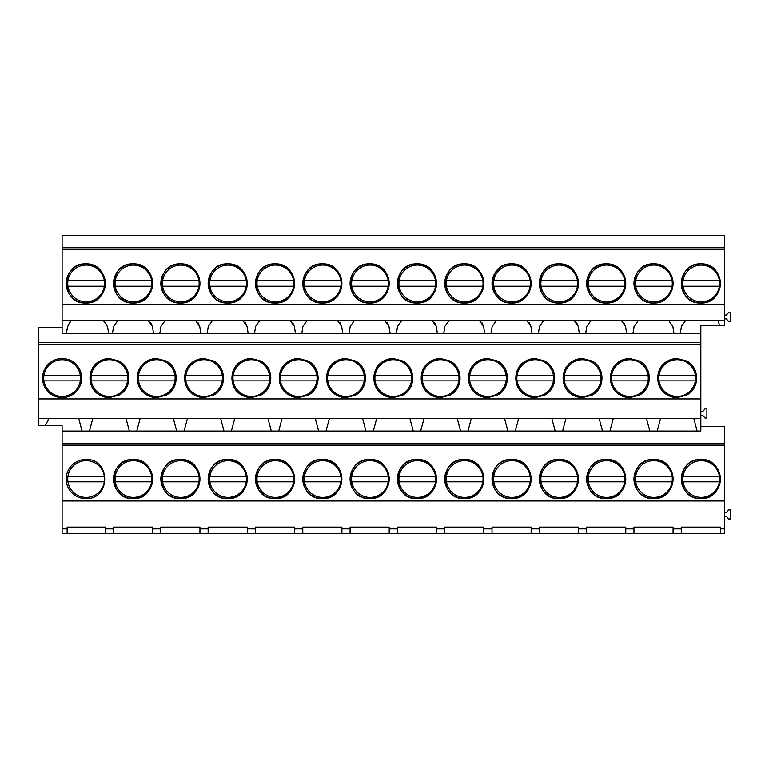 <?xml version="1.0" encoding="UTF-8"?>
<svg xmlns="http://www.w3.org/2000/svg" width="769" height="769" viewBox="0 0 769 769"><rect width="100%" height="100%" fill="white"/><g stroke="black" fill="none" stroke-linecap="round" stroke-linejoin="round"><path stroke-width="1.15" d="M62.106 358.517A19.561 19.561 0 0 0 42.545 378.069A19.561 19.561 0 0 0 62.106 397.631A19.561 19.561 0 0 0 81.668 378.069A19.561 19.561 0 0 0 62.106 358.517M700.838 344.195L38.45 344.195L38.45 398.938L700.838 398.938L700.838 342.397L38.45 342.397L38.45 344.195M686.871 395.064C699.848 388.441 699.848 367.707 686.871 361.084L677.181 358.517L667.492 361.084C654.515 367.707 654.515 388.441 667.492 395.064L677.181 397.631L686.871 395.064A19.561 19.561 0 0 0 695.743 384.24M327.431 371.908A19.561 19.561 0 0 1 336.303 361.084C323.316 367.707 323.316 388.441 336.303 395.064L345.992 397.631L355.672 395.064C368.659 388.441 368.659 367.707 355.672 361.084L345.992 358.517L336.303 361.084A19.561 19.561 0 0 1 345.992 358.517M298.67 397.631L308.359 395.064C321.346 388.441 321.346 367.707 308.359 361.084L298.67 358.517L288.99 361.084C276.004 367.707 276.004 388.441 288.99 395.064L298.67 397.631A19.561 19.561 0 0 1 280.108 384.24M440.618 397.631A19.561 19.561 0 0 1 430.928 395.064L440.618 397.631L450.298 395.064C463.284 388.441 463.284 367.707 450.298 361.084L440.618 358.517L430.928 361.084C417.942 367.707 417.942 388.441 430.928 395.064A19.561 19.561 0 0 1 422.056 384.24M402.985 395.064C415.971 388.441 415.971 367.707 402.985 361.084L393.305 358.517L383.616 361.084C370.629 367.707 370.629 388.441 383.616 395.064L393.305 397.631L402.985 395.064A19.561 19.561 0 0 0 411.867 384.24M156.732 358.517L147.052 361.084C134.066 367.707 134.066 388.441 147.052 395.064L156.732 397.631L166.421 395.064C179.398 388.441 179.398 367.707 166.421 361.084L156.732 358.517A19.561 19.561 0 0 0 138.17 371.908M109.419 397.631A19.561 19.561 0 0 1 99.73 395.064L109.419 397.631L119.108 395.064C132.085 388.441 132.085 367.707 119.108 361.084L109.419 358.517L99.73 361.084C86.753 367.707 86.753 388.441 99.73 395.064A19.561 19.561 0 0 1 90.857 384.24M232.796 371.908A19.561 19.561 0 0 1 241.677 361.084C228.691 367.707 228.691 388.441 241.677 395.064L251.357 397.631L261.047 395.064C274.033 388.441 274.033 367.707 261.047 361.084L251.357 358.517L241.677 361.084A19.561 19.561 0 0 1 251.357 358.517M204.045 397.631L213.734 395.064C226.72 388.441 226.72 367.707 213.734 361.084L204.045 358.517L194.365 361.084C181.378 367.707 181.378 388.441 194.365 395.064L204.045 397.631A19.561 19.561 0 0 1 185.483 384.24M592.245 395.064C605.222 388.441 605.222 367.707 592.245 361.084L582.556 358.517L572.867 361.084C559.89 367.707 559.89 388.441 572.867 395.064L582.556 397.631L592.245 395.064A19.561 19.561 0 0 0 601.118 384.24M629.869 358.517L620.179 361.084C607.202 367.707 607.202 388.441 620.179 395.064L629.869 397.631L639.558 395.064C652.535 388.441 652.535 367.707 639.558 361.084L629.869 358.517A19.561 19.561 0 0 0 611.307 371.908M487.931 397.631L497.61 395.064C510.597 388.441 510.597 367.707 497.61 361.084L487.931 358.517L478.241 361.084C465.264 367.707 465.264 388.441 478.241 395.064L487.931 397.631A19.561 19.561 0 0 1 469.369 384.24M544.933 361.084L535.243 358.517L525.554 361.084C512.577 367.707 512.577 388.441 525.554 395.064L535.243 397.631L544.933 395.064C557.909 388.441 557.909 367.707 544.933 361.084A19.561 19.561 0 0 1 553.805 371.908M48.928 418.615L45.236 425.718L38.45 425.718L38.45 418.615L700.838 418.615L700.838 398.938M38.45 418.615L38.45 398.938M38.45 342.397L38.45 327.392L62.106 327.392M62.106 304.476L62.106 249.569L724.494 249.569L724.494 304.476L62.106 304.476L62.106 333.371L108.237 333.371C108.496 327.969 106.68 323.605 102.786 320.269L71.507 320.269M724.494 249.569L724.494 235.477L62.106 235.477L62.106 249.569M85.763 303.005C110.996 304.207 110.996 262.69 85.763 263.892C60.54 262.69 60.54 304.207 85.763 303.005A19.561 19.561 0 0 0 105.324 283.444A19.561 19.561 0 0 0 85.763 263.892A19.561 19.561 0 0 0 66.201 283.444A19.561 19.561 0 0 0 85.763 303.005M464.274 263.892C439.041 262.69 439.041 304.207 464.274 303.005C489.497 304.207 489.497 262.69 464.274 263.892A19.561 19.561 0 0 1 483.826 283.444A19.561 19.561 0 0 1 464.274 303.005A19.561 19.561 0 0 1 444.713 283.444A19.561 19.561 0 0 1 464.274 263.892M416.961 303.005C442.185 304.207 442.185 262.69 416.961 263.892C391.729 262.69 391.729 304.207 416.961 303.005A19.561 19.561 0 0 1 397.4 283.444A19.561 19.561 0 0 1 416.961 263.892A19.561 19.561 0 0 1 436.513 283.444A19.561 19.561 0 0 1 416.961 303.005M369.649 303.005C394.872 304.207 394.872 262.69 369.649 263.892C344.416 262.69 344.416 304.207 369.649 303.005A19.561 19.561 0 0 1 350.087 283.444A19.561 19.561 0 0 1 369.649 263.892A19.561 19.561 0 0 1 389.201 283.444A19.561 19.561 0 0 1 369.649 303.005M275.014 263.892C249.79 262.69 249.79 304.207 275.014 303.005C300.246 304.207 300.246 262.69 275.014 263.892A19.561 19.561 0 0 1 294.575 283.444A19.561 19.561 0 0 1 275.014 303.005A19.561 19.561 0 0 1 255.462 283.444A19.561 19.561 0 0 1 275.014 263.892M180.388 263.892C155.165 262.69 155.165 304.207 180.388 303.005C205.621 304.207 205.621 262.69 180.388 263.892A19.561 19.561 0 0 1 199.95 283.444A19.561 19.561 0 0 1 180.388 303.005A19.561 19.561 0 0 1 160.836 283.444A19.561 19.561 0 0 1 180.388 263.892M133.075 303.005C158.308 304.207 158.308 262.69 133.075 263.892C107.852 262.69 107.852 304.207 133.075 303.005A19.561 19.561 0 0 1 113.514 283.444A19.561 19.561 0 0 1 133.075 263.892A19.561 19.561 0 0 1 152.637 283.444A19.561 19.561 0 0 1 133.075 303.005M227.701 303.005C252.934 304.207 252.934 262.69 227.701 263.892C202.478 262.69 202.478 304.207 227.701 303.005A19.561 19.561 0 0 1 208.149 283.444A19.561 19.561 0 0 1 227.701 263.892A19.561 19.561 0 0 1 247.262 283.444A19.561 19.561 0 0 1 227.701 303.005M322.326 263.892C297.103 262.69 297.103 304.207 322.326 303.005C347.559 304.207 347.559 262.69 322.326 263.892A19.561 19.561 0 0 1 341.888 283.444A19.561 19.561 0 0 1 322.326 303.005A19.561 19.561 0 0 1 302.775 283.444A19.561 19.561 0 0 1 322.326 263.892M558.9 263.892C533.667 262.69 533.667 304.207 558.9 303.005C584.123 304.207 584.123 262.69 558.9 263.892A19.561 19.561 0 0 1 578.461 283.444A19.561 19.561 0 0 1 558.9 303.005A19.561 19.561 0 0 1 539.338 283.444A19.561 19.561 0 0 1 558.9 263.892M606.212 263.892C580.98 262.69 580.98 304.207 606.212 303.005C631.445 304.207 631.445 262.69 606.212 263.892A19.561 19.561 0 0 1 625.774 283.444A19.561 19.561 0 0 1 606.212 303.005A19.561 19.561 0 0 1 586.651 283.444A19.561 19.561 0 0 1 606.212 263.892M653.525 303.005C678.758 304.207 678.758 262.69 653.525 263.892C628.302 262.69 628.302 304.207 653.525 303.005A19.561 19.561 0 0 1 633.964 283.444A19.561 19.561 0 0 1 653.525 263.892A19.561 19.561 0 0 1 673.086 283.444A19.561 19.561 0 0 1 653.525 303.005M511.587 303.005C536.81 304.207 536.81 262.69 511.587 263.892C486.354 262.69 486.354 304.207 511.587 303.005A19.561 19.561 0 0 1 492.025 283.444A19.561 19.561 0 0 1 511.587 263.892A19.561 19.561 0 0 1 531.148 283.444A19.561 19.561 0 0 1 511.587 303.005M700.838 303.005C726.071 304.207 726.071 262.69 700.838 263.892C675.615 262.69 675.615 304.207 700.838 303.005A19.561 19.561 0 0 1 681.276 283.444A19.561 19.561 0 0 1 700.838 263.892A19.561 19.561 0 0 1 720.399 283.444A19.561 19.561 0 0 1 700.838 303.005M78.736 418.615L82.072 431.073L700.838 431.073L700.838 418.615M92.789 418.615L89.454 431.073M67.134 527.111L105.324 527.111L105.324 533.523L67.134 533.523L67.134 527.111M102.786 320.269C106.68 323.586 108.496 327.95 108.237 333.371L153.492 333.371L152.425 326.431L148.052 320.269L118.022 320.269L113.639 326.431L112.659 331.968M67.903 326.123L67.076 330.064M62.106 320.26L71.507 320.26L68.354 324.845M71.507 320.26C68.23 323.932 66.643 328.296 66.759 333.371M680.344 333.371L673.942 333.371L672.875 326.431L668.501 320.26L685.785 320.26L681.401 326.431L680.344 333.371L700.838 333.371L700.838 342.397M102.786 320.26L116.052 320.26M116.052 320.269L118.022 320.269M724.494 247.772L62.106 247.772M724.494 304.476L724.494 320.26L718.083 320.26M148.052 320.269L621.179 320.26M621.189 320.26L668.501 320.269M700.838 333.371L700.838 325.7L719.544 325.7L718.083 320.269L685.785 320.26M85.763 459.478A19.561 19.561 0 0 0 66.201 479.029A19.561 19.561 0 0 0 85.763 498.591C110.996 499.792 110.996 458.276 85.763 459.478M638.472 320.269L634.089 326.431L633.031 333.371L673.942 333.371L672.875 326.431M633.108 331.968L633.031 333.371L626.629 333.371L625.562 326.431L621.189 320.269M591.159 320.269L586.776 326.431L585.718 333.371L626.629 333.371L626.543 331.968M585.795 331.968L585.718 333.371L579.317 333.371L578.25 326.431L573.876 320.269M543.846 320.269L539.463 326.431L538.406 333.371L579.317 333.371L579.23 331.968M538.483 331.968L538.406 333.371L532.004 333.371L530.937 326.431L526.554 320.269M496.534 320.269L492.15 326.431L491.093 333.371L532.004 333.371L531.917 331.968M491.17 331.968L491.093 333.371L484.681 333.371L483.624 326.431L479.241 320.269M449.221 320.269L444.838 326.431L443.78 333.371L484.681 333.371L484.605 331.968M443.857 331.968L443.78 333.371L437.369 333.371L436.311 326.431L431.928 320.269M401.908 320.269L397.525 326.431L396.458 333.371L437.369 333.371L437.292 331.968M396.544 331.968L396.458 333.371L390.056 333.371L388.999 326.431L384.615 320.269M354.596 320.269L350.212 326.431L349.145 333.371L390.056 333.371L389.979 331.968M349.232 331.968L349.145 333.371L342.743 333.371L341.686 326.431L337.303 320.269M307.273 320.269L302.899 326.431L301.833 333.371L342.743 333.371L342.666 331.968M301.919 331.968L301.833 333.371L295.431 333.371L294.373 326.431L289.99 320.269M259.96 320.269L255.587 326.431L254.52 333.371L295.431 333.371L295.354 331.968M254.606 331.968L254.52 333.371L248.118 333.371L247.06 326.431L242.677 320.269M212.648 320.269L208.274 326.431L207.207 333.371L248.118 333.371L248.041 331.968M207.294 331.968L207.207 333.371L200.805 333.371L199.738 326.431L195.364 320.269M165.335 320.269L160.961 326.431L159.894 333.371L200.805 333.371L200.719 331.968M159.981 331.968L159.894 333.371L153.492 333.371L153.406 331.968M45.236 425.718L62.106 425.718L62.106 431.073L82.072 431.073M67.134 528.861L62.106 528.861L62.106 533.523L67.134 533.523M105.324 533.523L113.514 533.523L113.514 528.861L105.324 528.861M724.494 500.975L62.106 500.975L62.106 500.369L724.494 500.369L724.494 528.861L720.399 528.861L720.399 527.111L681.276 527.111L681.276 528.861L673.086 528.861L673.086 527.111L633.964 527.111L633.964 528.861L625.774 528.861L625.774 527.111L586.651 527.111L586.651 528.861L578.461 528.861L578.461 527.111L539.338 527.111L539.338 528.861L531.148 528.861L531.148 527.111L492.025 527.111L492.025 528.861L483.826 528.861L483.826 527.111L444.713 527.111L444.713 528.861L436.513 528.861L436.513 527.111L397.4 527.111L397.4 528.861L389.201 528.861L389.201 527.111L350.087 527.111L350.087 528.861L341.888 528.861L341.888 527.111L302.775 527.111L302.775 528.861L294.575 528.861L294.575 527.111L255.462 527.111L255.462 528.861L247.262 528.861L247.262 527.111L208.149 527.111L208.149 528.861L199.95 528.861L199.95 527.111L160.836 527.111L160.836 528.861L152.637 528.861L152.637 527.111L113.514 527.111L113.514 528.861M62.106 500.975L62.106 528.861M113.514 533.523L681.276 533.523L681.276 528.861M724.494 528.861L724.494 533.523L681.276 533.523M62.106 431.073L62.106 500.369M724.494 500.369L724.494 443.521L62.106 443.521M724.494 443.521L724.494 426.459L700.838 426.459M724.494 445.145L62.106 445.145M464.274 459.478C439.041 458.276 439.041 499.792 464.274 498.591C489.497 499.792 489.497 458.276 464.274 459.478A19.561 19.561 0 0 1 483.826 479.029A19.561 19.561 0 0 1 464.274 498.591A19.561 19.561 0 0 1 444.713 479.029A19.561 19.561 0 0 1 464.274 459.478M416.961 498.591C442.185 499.792 442.185 458.276 416.961 459.478C391.729 458.276 391.729 499.792 416.961 498.591A19.561 19.561 0 0 0 436.513 479.029A19.561 19.561 0 0 0 416.961 459.478A19.561 19.561 0 0 0 397.4 479.029A19.561 19.561 0 0 0 416.961 498.591M369.649 498.591C394.872 499.792 394.872 458.276 369.649 459.478C344.416 458.276 344.416 499.792 369.649 498.591A19.561 19.561 0 0 0 389.201 479.029A19.561 19.561 0 0 0 369.649 459.478A19.561 19.561 0 0 0 350.087 479.029A19.561 19.561 0 0 0 369.649 498.591M275.014 459.478C249.79 458.276 249.79 499.792 275.014 498.591C300.246 499.792 300.246 458.276 275.014 459.478A19.561 19.561 0 0 1 294.575 479.029A19.561 19.561 0 0 1 275.014 498.591A19.561 19.561 0 0 1 255.462 479.029A19.561 19.561 0 0 1 275.014 459.478M180.388 459.478C155.165 458.276 155.165 499.792 180.388 498.591C205.621 499.792 205.621 458.276 180.388 459.478A19.561 19.561 0 0 1 199.95 479.029A19.561 19.561 0 0 1 180.388 498.591A19.561 19.561 0 0 1 160.836 479.029A19.561 19.561 0 0 1 180.388 459.478M133.075 498.591C158.308 499.792 158.308 458.276 133.075 459.478C107.852 458.276 107.852 499.792 133.075 498.591A19.561 19.561 0 0 0 152.637 479.029A19.561 19.561 0 0 0 133.075 459.478A19.561 19.561 0 0 0 113.514 479.029A19.561 19.561 0 0 0 133.075 498.591M227.701 498.591C252.934 499.792 252.934 458.276 227.701 459.478C202.478 458.276 202.478 499.792 227.701 498.591A19.561 19.561 0 0 0 247.262 479.029A19.561 19.561 0 0 0 227.701 459.478A19.561 19.561 0 0 0 208.149 479.029A19.561 19.561 0 0 0 227.701 498.591M322.326 459.478C297.103 458.276 297.103 499.792 322.326 498.591C347.559 499.792 347.559 458.276 322.326 459.478A19.561 19.561 0 0 1 341.888 479.029A19.561 19.561 0 0 1 322.326 498.591A19.561 19.561 0 0 1 302.775 479.029A19.561 19.561 0 0 1 322.326 459.478M558.9 459.478C533.667 458.276 533.667 499.792 558.9 498.591C584.123 499.792 584.123 458.276 558.9 459.478A19.561 19.561 0 0 1 578.461 479.029A19.561 19.561 0 0 1 558.9 498.591A19.561 19.561 0 0 1 539.338 479.029A19.561 19.561 0 0 1 558.9 459.478M606.212 459.478C580.98 458.276 580.98 499.792 606.212 498.591C631.445 499.792 631.445 458.276 606.212 459.478A19.561 19.561 0 0 1 625.774 479.029A19.561 19.561 0 0 1 606.212 498.591A19.561 19.561 0 0 1 586.651 479.029A19.561 19.561 0 0 1 606.212 459.478M653.525 498.591C678.758 499.792 678.758 458.276 653.525 459.478C628.302 458.276 628.302 499.792 653.525 498.591A19.561 19.561 0 0 0 673.086 479.029A19.561 19.561 0 0 0 653.525 459.478A19.561 19.561 0 0 0 633.964 479.029A19.561 19.561 0 0 0 653.525 498.591M700.838 498.591C726.071 499.792 726.071 458.276 700.838 459.478C675.615 458.276 675.615 499.792 700.838 498.591A19.561 19.561 0 0 1 681.276 479.029A19.561 19.561 0 0 1 700.838 459.478A19.561 19.561 0 0 1 720.399 479.029A19.561 19.561 0 0 1 700.838 498.591M511.587 459.478C486.354 458.276 486.354 499.792 511.587 498.591C536.81 499.792 536.81 458.276 511.587 459.478A19.561 19.561 0 0 1 531.148 479.029A19.561 19.561 0 0 1 511.587 498.591A19.561 19.561 0 0 1 492.025 479.029A19.561 19.561 0 0 1 511.587 459.478M677.181 397.631A19.561 19.561 0 0 1 658.62 384.24M686.871 361.084L686.871 361.084A19.561 19.561 0 0 1 695.743 371.908M658.62 371.908A19.561 19.561 0 0 1 677.181 358.517M700.838 415.327L702.703 415.327L705.029 418.028L706.894 418.028L706.894 408.906L705.029 408.906L702.703 411.607L700.838 411.607M724.494 315.117L726.359 315.117L728.685 312.416L730.55 312.416L730.55 321.538L728.685 321.538L726.359 318.837L724.494 318.837M724.494 320.26L724.494 325.7L719.544 325.7M693.811 418.615L697.147 431.073M660.552 418.615L657.216 431.073M673.086 533.523L673.086 528.861M720.399 533.523L720.399 528.861M724.494 516.287L726.359 516.287L728.685 518.988L730.55 518.988L730.55 509.866L728.685 509.866L726.359 512.567L724.494 512.567M646.498 418.615L649.834 431.073M119.108 395.064L119.108 395.064A19.561 19.561 0 0 0 127.981 384.24M119.108 361.084L119.108 361.084A19.561 19.561 0 0 1 127.981 371.908M90.857 371.908A19.561 19.561 0 0 1 109.419 358.517M126.049 418.615L129.384 431.073M152.637 533.523L152.637 528.861M140.102 418.615L136.767 431.073M160.836 533.523L160.836 528.861M152.425 326.412L150.849 322.865M156.732 397.631A19.561 19.561 0 0 1 147.052 395.064M166.421 395.064L166.421 395.064A19.561 19.561 0 0 0 175.294 384.24M166.421 361.084L166.421 361.084A19.561 19.561 0 0 1 175.294 371.908M147.042 395.064A19.561 19.561 0 0 1 138.17 384.24M173.361 418.615L176.697 431.073M199.95 533.523L199.95 528.861M187.415 418.615L184.079 431.073M208.149 533.523L208.149 528.861M199.738 326.412L198.162 322.865M213.734 395.064L213.734 395.064A19.561 19.561 0 0 0 222.606 384.24M213.734 361.084L213.734 361.084A19.561 19.561 0 0 1 222.606 371.908M185.483 371.908A19.561 19.561 0 0 1 204.045 358.517M220.674 418.615L224.01 431.073M247.262 533.523L247.262 528.861M234.728 418.615L231.392 431.073M255.462 533.523L255.462 528.861M247.051 326.412L245.484 322.865M251.357 397.631A19.561 19.561 0 0 1 232.796 384.24M261.047 395.064L261.047 395.064A19.561 19.561 0 0 0 269.919 384.24M261.047 361.084L261.047 361.084A19.561 19.561 0 0 1 269.919 371.908M267.987 418.615L271.332 431.073M294.575 533.523L294.575 528.861M282.04 418.615L278.705 431.073M302.775 533.523L302.775 528.861M294.364 326.412L292.797 322.865M308.359 395.064L308.359 395.064A19.561 19.561 0 0 0 317.232 384.24M308.359 361.084L308.359 361.084A19.561 19.561 0 0 1 317.232 371.908M280.108 371.908A19.561 19.561 0 0 1 298.67 358.517M315.3 418.615L318.645 431.073M341.888 533.523L341.888 528.861M329.363 418.615L326.018 431.073M350.087 533.523L350.087 528.861M341.676 326.412L340.109 322.865M345.992 397.631A19.561 19.561 0 0 1 327.431 384.24M355.672 395.064L355.672 395.064A19.561 19.561 0 0 0 364.554 384.24M355.672 361.084L355.672 361.084A19.561 19.561 0 0 1 364.554 371.908M362.622 418.615L365.957 431.073M389.201 533.523L389.201 528.861M376.675 418.615L373.33 431.073M397.4 533.523L397.4 528.861M388.989 326.412L387.422 322.865M393.305 397.631A19.561 19.561 0 0 1 374.743 384.24M402.985 361.084L402.985 361.084A19.561 19.561 0 0 1 411.867 371.908M374.743 371.908A19.561 19.561 0 0 1 393.305 358.517M409.935 418.615L413.27 431.073M436.513 533.523L436.513 528.861M423.988 418.615L420.653 431.073M444.713 533.523L444.713 528.861M436.302 326.412L434.735 322.865M450.298 395.064L450.298 395.064A19.561 19.561 0 0 0 459.18 384.24M450.298 361.084L450.298 361.084A19.561 19.561 0 0 1 459.18 371.908M422.056 371.908A19.561 19.561 0 0 1 440.618 358.517M457.247 418.615L460.583 431.073M483.826 533.523L483.826 528.861M471.301 418.615L467.965 431.073M492.025 533.523L492.025 528.861M483.614 326.412L482.048 322.865M497.61 395.064L497.61 395.064A19.561 19.561 0 0 0 506.492 384.24M497.62 361.084A19.561 19.561 0 0 1 506.492 371.908M469.369 371.908A19.561 19.561 0 0 1 487.931 358.517M504.56 418.615L507.896 431.073M531.148 533.523L531.148 528.861M518.614 418.615L515.278 431.073M539.338 533.523L539.338 528.861M530.927 326.412L529.36 322.865M535.243 397.631A19.561 19.561 0 0 1 516.681 384.24M544.933 395.064L544.933 395.064A19.561 19.561 0 0 0 553.805 384.24M516.681 371.908A19.561 19.561 0 0 1 535.243 358.517M551.873 418.615L555.208 431.073M578.461 533.523L578.461 528.861M565.926 418.615L562.591 431.073M586.651 533.523L586.651 528.861M578.25 326.412L576.673 322.865M582.556 397.631A19.561 19.561 0 0 1 563.994 384.24M592.245 361.084L592.245 361.084A19.561 19.561 0 0 1 601.118 371.908M563.994 371.908A19.561 19.561 0 0 1 582.556 358.517M599.186 418.615L602.521 431.073M625.774 533.523L625.774 528.861M613.239 418.615L609.904 431.073M633.964 533.523L633.964 528.861M625.562 326.412L623.986 322.865M629.869 397.631A19.561 19.561 0 0 1 611.307 384.24M639.558 395.064L639.558 395.064A19.561 19.561 0 0 0 648.43 384.24M639.558 361.084L639.558 361.084A19.561 19.561 0 0 1 648.43 371.908M104.315 476.242A18.398 18.398 0 0 0 67.951 476.242L104.315 476.242A18.398 18.398 0 0 1 104.315 481.827L67.951 481.827A18.398 18.398 0 0 0 104.315 481.827M67.951 476.242A18.398 18.398 0 0 0 67.951 481.827M104.315 280.656A18.398 18.398 0 0 0 67.951 280.656L104.315 280.656A18.398 18.398 0 0 1 104.315 286.241L67.951 286.241A18.398 18.398 0 0 0 104.315 286.241M67.951 280.656A18.398 18.398 0 0 0 67.951 286.241M80.284 375.282A18.398 18.398 0 0 0 43.929 375.282L80.284 375.282A18.398 18.398 0 0 1 80.284 380.866L43.929 380.866A18.398 18.398 0 0 0 80.284 380.866M43.929 375.282A18.398 18.398 0 0 0 43.929 380.866M151.628 476.242A18.398 18.398 0 0 0 115.273 476.242L151.628 476.242A18.398 18.398 0 0 1 151.628 481.827L115.273 481.827A18.398 18.398 0 0 0 151.628 481.827M115.273 476.242A18.398 18.398 0 0 0 115.273 481.827M151.628 280.656A18.398 18.398 0 0 0 115.273 280.656L151.628 280.656A18.398 18.398 0 0 1 151.628 286.241L115.273 286.241A18.398 18.398 0 0 0 151.628 286.241M115.273 280.656A18.398 18.398 0 0 0 115.273 286.241M127.606 375.282A18.398 18.398 0 0 0 91.242 375.282L127.606 375.282A18.398 18.398 0 0 1 127.606 380.866L91.242 380.866A18.398 18.398 0 0 0 127.606 380.866M91.242 375.282A18.398 18.398 0 0 0 91.242 380.866M198.94 476.242A18.398 18.398 0 0 0 162.586 476.242L198.94 476.242A18.398 18.398 0 0 1 198.94 481.827L162.586 481.827A18.398 18.398 0 0 0 198.94 481.827M162.586 476.242A18.398 18.398 0 0 0 162.586 481.827M198.94 280.656A18.398 18.398 0 0 0 162.586 280.656L198.94 280.656A18.398 18.398 0 0 1 198.94 286.241L162.586 286.241A18.398 18.398 0 0 0 198.94 286.241M162.586 280.656A18.398 18.398 0 0 0 162.586 286.241M174.919 375.282A18.398 18.398 0 0 0 138.555 375.282L174.919 375.282A18.398 18.398 0 0 1 174.919 380.866L138.555 380.866A18.398 18.398 0 0 0 174.919 380.866M138.555 375.282A18.398 18.398 0 0 0 138.555 380.866M246.253 476.242A18.398 18.398 0 0 0 209.899 476.242L246.253 476.242A18.398 18.398 0 0 1 246.253 481.827L209.899 481.827A18.398 18.398 0 0 0 246.253 481.827M209.899 476.242A18.398 18.398 0 0 0 209.899 481.827M246.253 280.656A18.398 18.398 0 0 0 209.899 280.656L246.253 280.656A18.398 18.398 0 0 1 246.253 286.241L209.899 286.241A18.398 18.398 0 0 0 246.253 286.241M209.899 280.656A18.398 18.398 0 0 0 209.899 286.241M222.231 375.282A18.398 18.398 0 0 0 185.867 375.282L222.231 375.282A18.398 18.398 0 0 1 222.231 380.866L185.867 380.866A18.398 18.398 0 0 0 222.231 380.866M185.867 375.282A18.398 18.398 0 0 0 185.867 380.866M293.575 476.242A18.398 18.398 0 0 0 257.211 476.242L293.575 476.242A18.398 18.398 0 0 1 293.575 481.827L257.211 481.827A18.398 18.398 0 0 0 293.575 481.827M257.211 476.242A18.398 18.398 0 0 0 257.211 481.827M293.575 280.656A18.398 18.398 0 0 0 257.211 280.656L293.575 280.656A18.398 18.398 0 0 1 293.575 286.241L257.211 286.241A18.398 18.398 0 0 0 293.575 286.241M257.211 280.656A18.398 18.398 0 0 0 257.211 286.241M269.544 375.282A18.398 18.398 0 0 0 233.18 375.282L269.544 375.282A18.398 18.398 0 0 1 269.544 380.866L233.18 380.866A18.398 18.398 0 0 0 269.544 380.866M233.18 375.282A18.398 18.398 0 0 0 233.18 380.866M340.888 476.242A18.398 18.398 0 0 0 304.524 476.242L340.888 476.242A18.398 18.398 0 0 1 340.888 481.827L304.524 481.827A18.398 18.398 0 0 0 340.888 481.827M304.524 476.242A18.398 18.398 0 0 0 304.524 481.827M340.888 280.656A18.398 18.398 0 0 0 304.524 280.656L340.888 280.656A18.398 18.398 0 0 1 340.888 286.241L304.524 286.241A18.398 18.398 0 0 0 340.888 286.241M304.524 280.656A18.398 18.398 0 0 0 304.524 286.241M316.857 375.282A18.398 18.398 0 0 0 280.493 375.282L316.857 375.282A18.398 18.398 0 0 1 316.857 380.866L280.493 380.866A18.398 18.398 0 0 0 316.857 380.866M280.493 375.282A18.398 18.398 0 0 0 280.493 380.866M388.201 476.242A18.398 18.398 0 0 0 351.837 476.242L388.201 476.242A18.398 18.398 0 0 1 388.201 481.827L351.837 481.827A18.398 18.398 0 0 0 388.201 481.827M351.837 476.242A18.398 18.398 0 0 0 351.837 481.827M388.201 280.656A18.398 18.398 0 0 0 351.837 280.656L388.201 280.656A18.398 18.398 0 0 1 388.201 286.241L351.837 286.241A18.398 18.398 0 0 0 388.201 286.241M351.837 280.656A18.398 18.398 0 0 0 351.837 286.241M364.17 375.282A18.398 18.398 0 0 0 327.805 375.282L364.17 375.282A18.398 18.398 0 0 1 364.17 380.866L327.805 380.866A18.398 18.398 0 0 0 364.17 380.866M327.805 375.282A18.398 18.398 0 0 0 327.805 380.866M435.514 476.242A18.398 18.398 0 0 0 399.149 476.242L435.514 476.242A18.398 18.398 0 0 1 435.514 481.827L399.149 481.827A18.398 18.398 0 0 0 435.514 481.827M399.149 476.242A18.398 18.398 0 0 0 399.149 481.827M435.514 280.656A18.398 18.398 0 0 0 399.149 280.656L435.514 280.656A18.398 18.398 0 0 1 435.514 286.241L399.149 286.241A18.398 18.398 0 0 0 435.514 286.241M399.149 280.656A18.398 18.398 0 0 0 399.149 286.241M411.482 375.282A18.398 18.398 0 0 0 375.118 375.282L411.482 375.282A18.398 18.398 0 0 1 411.482 380.866L375.118 380.866A18.398 18.398 0 0 0 411.482 380.866M375.118 375.282A18.398 18.398 0 0 0 375.118 380.866M482.826 476.242A18.398 18.398 0 0 0 446.462 476.242L482.826 476.242A18.398 18.398 0 0 1 482.826 481.827L446.462 481.827A18.398 18.398 0 0 0 482.826 481.827M446.462 476.242A18.398 18.398 0 0 0 446.462 481.827M482.826 280.656A18.398 18.398 0 0 0 446.462 280.656L482.826 280.656A18.398 18.398 0 0 1 482.826 286.241L446.462 286.241A18.398 18.398 0 0 0 482.826 286.241M446.462 280.656A18.398 18.398 0 0 0 446.462 286.241M458.795 375.282A18.398 18.398 0 0 0 422.431 375.282L458.795 375.282A18.398 18.398 0 0 1 458.795 380.866L422.431 380.866A18.398 18.398 0 0 0 458.795 380.866M422.431 375.282A18.398 18.398 0 0 0 422.431 380.866M530.139 476.242A18.398 18.398 0 0 0 493.775 476.242L530.139 476.242A18.398 18.398 0 0 1 530.139 481.827L493.775 481.827A18.398 18.398 0 0 0 530.139 481.827M493.775 476.242A18.398 18.398 0 0 0 493.775 481.827M530.139 280.656A18.398 18.398 0 0 0 493.775 280.656L530.139 280.656A18.398 18.398 0 0 1 530.139 286.241L493.775 286.241A18.398 18.398 0 0 0 530.139 286.241M493.775 280.656A18.398 18.398 0 0 0 493.775 286.241M506.108 375.282A18.398 18.398 0 0 0 469.744 375.282L506.108 375.282A18.398 18.398 0 0 1 506.108 380.866L469.744 380.866A18.398 18.398 0 0 0 506.108 380.866M469.744 375.282A18.398 18.398 0 0 0 469.744 380.866M577.452 476.242A18.398 18.398 0 0 0 541.088 476.242L577.452 476.242A18.398 18.398 0 0 1 577.452 481.827L541.088 481.827A18.398 18.398 0 0 0 577.452 481.827M541.088 476.242A18.398 18.398 0 0 0 541.088 481.827M577.452 280.656A18.398 18.398 0 0 0 541.088 280.656L577.452 280.656A18.398 18.398 0 0 1 577.452 286.241L541.088 286.241A18.398 18.398 0 0 0 577.452 286.241M541.088 280.656A18.398 18.398 0 0 0 541.088 286.241M553.42 375.282A18.398 18.398 0 0 0 517.056 375.282L553.42 375.282A18.398 18.398 0 0 1 553.42 380.866L517.056 380.866A18.398 18.398 0 0 0 553.42 380.866M517.056 375.282A18.398 18.398 0 0 0 517.056 380.866M624.764 476.242A18.398 18.398 0 0 0 588.4 476.242L624.764 476.242A18.398 18.398 0 0 1 624.764 481.827L588.4 481.827A18.398 18.398 0 0 0 624.764 481.827M588.4 476.242A18.398 18.398 0 0 0 588.4 481.827M624.764 280.656A18.398 18.398 0 0 0 588.4 280.656L624.764 280.656A18.398 18.398 0 0 1 624.764 286.241L588.4 286.241A18.398 18.398 0 0 0 624.764 286.241M588.4 280.656A18.398 18.398 0 0 0 588.4 286.241M600.733 375.282A18.398 18.398 0 0 0 564.379 375.282L600.733 375.282A18.398 18.398 0 0 1 600.733 380.866L564.379 380.866A18.398 18.398 0 0 0 600.733 380.866M564.379 375.282A18.398 18.398 0 0 0 564.379 380.866M672.077 476.242A18.398 18.398 0 0 0 635.713 476.242L672.077 476.242A18.398 18.398 0 0 1 672.077 481.827L635.713 481.827A18.398 18.398 0 0 0 672.077 481.827M635.713 476.242A18.398 18.398 0 0 0 635.713 481.827M672.077 280.656A18.398 18.398 0 0 0 635.713 280.656L672.077 280.656A18.398 18.398 0 0 1 672.077 286.241L635.713 286.241A18.398 18.398 0 0 0 672.077 286.241M635.713 280.656A18.398 18.398 0 0 0 635.713 286.241M648.046 375.282A18.398 18.398 0 0 0 611.691 375.282L648.046 375.282A18.398 18.398 0 0 1 648.046 380.866L611.691 380.866A18.398 18.398 0 0 0 648.046 380.866M611.691 375.282A18.398 18.398 0 0 0 611.691 380.866M719.39 476.242A18.398 18.398 0 0 0 683.035 476.242L719.39 476.242A18.398 18.398 0 0 1 719.39 481.827L683.035 481.827A18.398 18.398 0 0 0 719.39 481.827M683.035 476.242A18.398 18.398 0 0 0 683.035 481.827M719.39 280.656A18.398 18.398 0 0 0 683.035 280.656L719.39 280.656A18.398 18.398 0 0 1 719.39 286.241L683.035 286.241A18.398 18.398 0 0 0 719.39 286.241M683.035 280.656A18.398 18.398 0 0 0 683.035 286.241M695.368 375.282A18.398 18.398 0 0 0 659.004 375.282L695.368 375.282A18.398 18.398 0 0 1 695.368 380.866L659.004 380.866A18.398 18.398 0 0 0 695.368 380.866M659.004 375.282A18.398 18.398 0 0 0 659.004 380.866"/></g></svg>
